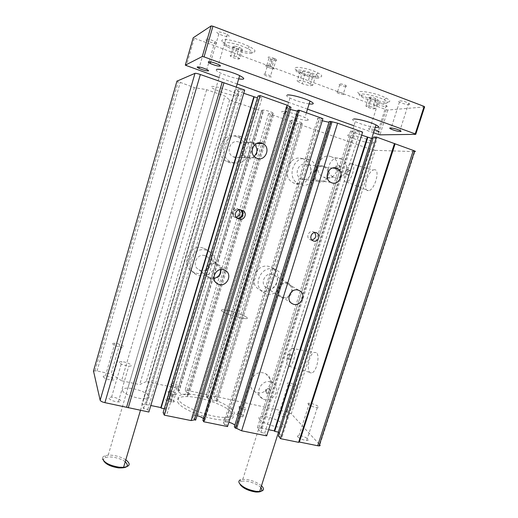 <?xml version="1.0" encoding="UTF-8"?>
<svg xmlns="http://www.w3.org/2000/svg" width="518" height="518" viewBox="0 0 518 518"><rect width="100%" height="100%" fill="white"/><g stroke="black" fill="none" stroke-linecap="round" stroke-linejoin="round"><path stroke-width="0.39" stroke-dasharray="2.59 1.94" d="M375.194 150.337L414.866 151.612L319.839 444.871L291.297 413.804L375.194 150.337L370.305 149.145L297.015 123.524L302.616 123.86C303.308 123.789 302.978 123.439 301.625 122.798C297.818 121.251 294.664 120.39 292.171 120.202L290.799 120.305L292.456 120.888L289.989 121.07L268.635 113.61L270.914 113.351L272.604 113.941L273.892 113.798C274.508 113.701 274.106 113.319 272.701 112.665C268.725 111.046 265.546 110.172 263.17 110.043L261.933 110.204L263.643 110.8L261.422 111.085L229.616 99.968L224.851 96.044L206.669 89.672L194.321 87.633L176.942 81.158M243.751 93.279L235.004 89.944L238.468 89.064L242.683 90.559L244.703 90.074M258.009 96.018L262.153 97.488L258.314 98.213L257.446 97.908M290.358 109.453L287.607 108.366C285.981 107.595 285.535 107.142 286.266 106.999L291.019 107.291M297.688 110.321L299.546 110.981L297.429 111.163M322.241 120.759L318.965 119.503C317.411 118.764 317.048 118.337 317.884 118.233L322.895 118.641M329.183 121.523L330.996 122.17L328.949 122.28M361.687 135.12L350.615 130.976L355.84 130.827L359.628 132.174L362.639 132.109M373.381 137.069L377.104 138.397L372.954 138.41M372.306 143.221C374.482 143.182 374.028 142.418 370.94 140.928C365.449 138.287 352.234 134.712 348.724 134.9C346.775 135.004 347.313 135.774 350.349 137.218C355.795 139.802 368.434 143.266 372.306 143.221M238.293 95.947C239.549 95.577 238.312 94.509 234.583 92.761C227.48 89.42 213.481 85.638 211.564 86.519C210.548 86.966 211.856 88.028 215.494 89.718C222.5 92.975 235.91 96.652 238.293 95.947M307.381 120.318C309.116 120.118 308.288 119.211 304.895 117.599C298.659 114.633 285.081 110.962 282.304 111.467C280.801 111.739 281.708 112.652 285.029 114.213C291.194 117.107 304.195 120.668 307.381 120.318M259.434 419.204C261.719 422.494 273.996 427.195 280.108 427.091C283.54 427.02 284.524 426.042 283.048 424.145C280.413 420.804 268.602 416.368 262.574 416.42C259.214 416.453 258.165 417.378 259.434 419.204M122.507 390.559C123.161 393.758 136.15 398.743 143.9 398.73C147.973 398.724 149.715 397.856 149.132 396.128C148.025 392.858 135.509 388.157 127.888 388.118C123.931 388.092 122.138 388.901 122.507 390.559M297.015 123.524L213.533 396.037L286.849 411.816L291.297 413.804M302.823 158.786C289.102 153.483 280.199 177.273 293.706 183.003C307.575 190.365 318.499 165.449 304.06 159.279L302.823 158.786M269.528 266.634C256.404 262.263 247.267 283.896 259.719 289.75C272.96 297.487 285.573 274.1 271.704 267.495L269.528 266.634M263.526 372.947C252.875 369.93 245.156 387.037 255.031 391.712C265.41 397.882 276.787 379.875 266.2 374.028L263.526 372.947M331.119 156.689C319.489 152.15 312.14 172.811 323.763 177.26C335.159 182.828 343.881 162.425 332.303 157.187L331.119 156.689M213.533 396.037L215.177 398.459L299.54 123.368M301.191 123.944L216.822 398.808L215.177 398.459M216.822 398.808L217.748 400.168L302.616 123.86M268.635 113.61L185.191 389.931L206.514 394.522L208.094 396.937L206.436 396.581L207.317 397.934C209.227 399.708 212.173 400.809 216.155 401.243C217.644 401.236 218.175 400.88 217.748 400.168M206.436 396.581L290.799 120.305M208.094 396.937L292.456 120.888M206.514 394.522L289.989 121.07M185.191 389.931L186.584 392.327L270.914 113.351M186.584 392.327L188.274 392.689L272.604 113.941M188.274 392.689L189.064 394.03L273.892 113.798M261.933 110.204L177.622 390.41L178.36 391.744C180.147 393.518 183.119 394.625 187.276 395.079C188.817 395.079 189.413 394.729 189.064 394.03M177.622 390.41L179.325 390.773L263.643 110.8M229.616 99.968L146.277 381.559L177.998 388.383L179.325 390.773M177.998 388.383L261.422 111.085M203.114 248.051C189.258 243.454 179.921 265.559 193.02 271.833C207.051 280.115 220.247 256.138 205.555 249.022L203.114 248.051M236.376 136.584C221.846 130.983 212.807 155.426 227.085 161.564C241.815 169.431 253.101 143.771 237.775 137.147L236.376 136.584M146.277 381.559L139.679 384.609L224.851 96.044M206.669 89.672L121.568 380.743L139.679 384.609M121.568 380.743L111.117 373.99L194.321 87.633M93.493 370.985L97.008 370.953L111.117 373.99M235.004 89.944L141.9 404.131L143.641 408.611L147.844 409.466L148.873 412.03M147.844 409.466L242.683 90.559M143.641 408.611L238.468 89.064M141.9 404.131L146.037 404.979L239.148 91.414M238.766 91.505L145.843 404.487L146.037 404.979M145.843 404.487L150.809 405.51M164.277 408.721L165.138 408.896L258.314 98.213M165.138 408.896L167.249 413.416L262.153 97.488M163.118 412.574L167.249 413.416M195.668 420.111L194.859 418.667L289.666 107.466M287.781 106.799L192.981 418.285L194.859 418.667M192.981 418.285L192.087 416.653C191.692 415.786 192.385 415.345 194.166 415.332L197.008 415.701M203.399 418.576L203.768 419.036L297.967 111.156M202.868 420.292L204.733 420.674L203.768 419.036M204.733 420.674L299.546 110.981M227.519 426.573L226.567 425.116L321.393 118.758M226.567 425.116L224.741 424.747L319.567 118.104M224.741 424.747L223.666 423.096C223.18 422.215 223.789 421.762 225.505 421.743L228.859 422.254M234.829 425.168L329.247 122.274M330.996 122.17L236.163 427.072L235.03 425.42M236.163 427.072L234.35 426.702M350.615 130.976L257.362 427.816L260.871 432.452L264.659 433.223L266.686 435.865M264.659 433.223L359.628 132.174M260.871 432.452L355.84 130.827M257.362 427.816L261.098 428.58L354.344 132.297M353.768 132.31L260.709 428.075L261.098 428.58M260.709 428.075L268.635 429.7M279.306 433.281L282.161 436.784L377.104 138.397M278.438 436.02L282.161 436.784M316.245 352.564L313.895 352.473C308.288 354.959 305.97 374.184 311.493 372.908C316.368 372.72 320.467 355.108 316.245 352.564M374.618 169.703L373.154 170.021C366.925 172.52 362.574 191.725 368.499 190.643C374.417 190.618 380.562 169.639 374.618 169.703M289.167 354.208C289.782 355.957 289.426 357.556 288.112 359.013C286.966 357.919 287.179 356.293 288.74 354.144L289.167 354.208M293.505 348.31C296.943 350.511 293.279 366.064 289.251 366.317C284.654 367.553 286.881 350.518 291.563 348.258L293.505 348.31M291.466 354.765C292.081 356.514 291.731 358.113 290.41 359.563C289.258 358.462 289.465 356.844 291.032 354.7L291.466 354.765M314.614 232.582L313.688 231.922C309.214 229.429 305.251 237.529 309.913 239.646L311.933 240.028M240.864 209.997L240.339 209.887M237.102 218.02L236.059 217.657C231.475 215.579 234.576 207.744 239.322 209.421L238.643 209.214C233.89 207.537 230.788 215.371 235.373 217.45L237.14 218.052M239.005 209.913L237.73 208.896C232.99 206.248 228.911 214.504 233.832 216.77L236.234 217.184M323.834 166.123L324.637 166.446C333.605 170.318 326.709 185.988 318.078 181.384C309.654 177.791 315.274 162.814 323.834 166.123M327.208 177.473C324.961 180.918 322.034 181.967 318.428 180.62C310.871 177.396 315.909 163.966 323.582 166.932L324.307 167.223C326.191 168.182 327.415 169.742 327.972 171.911M306.52 164.504L307.278 164.808C315.779 168.447 309.324 183.178 301.146 178.846C293.169 175.46 298.42 161.389 306.52 164.504M240.507 136.519C225.693 130.801 216.453 155.763 231.002 162.024C238.533 164.711 244.321 162.477 248.381 155.316C250.939 147.423 248.789 141.349 241.925 137.095L240.507 136.519M238.856 142.036C230.264 138.746 224.929 153.211 233.378 156.837C242.074 161.474 248.744 146.296 239.711 142.379L238.856 142.036M252.214 142.197C243.104 138.688 237.386 154.124 246.348 157.996C255.562 162.937 262.697 146.749 253.121 142.567L252.214 142.197M254.726 144.755L251.962 143.039C243.79 139.899 238.675 153.736 246.704 157.2C249.326 158.353 251.8 158.061 254.124 156.326M308.171 159.175L309.434 159.68C324.126 165.974 312.963 191.388 298.854 183.884C285.107 178.043 294.205 153.768 308.171 159.175M336.188 168.097C336.57 166.155 337.658 165.333 339.439 165.631L339.685 165.728C342.592 166.958 340.397 172.093 337.594 170.629L336.182 168.376M335.178 167.884C335.606 166.019 336.687 165.236 338.409 165.54L338.649 165.637C341.55 166.861 339.361 171.982 336.564 170.519L335.165 168.279M340.591 158.605L341.66 159.052C352.104 163.792 344.179 182.304 333.896 177.247C323.42 173.213 330.102 154.5 340.591 158.605M347.442 169.451C348.271 170.927 347.824 172.578 346.095 174.404C344.982 173.271 345.357 171.633 347.228 169.477L347.442 169.451M349.734 170.221C350.569 171.698 350.123 173.349 348.394 175.175C347.267 174.035 347.643 172.397 349.514 170.247L349.734 170.221M351.884 163.416C356.792 163.261 351.392 181.812 346.49 181.98C341.55 183.068 345.467 166.019 350.667 163.714L351.884 163.416M274.132 269.179C260.768 264.73 251.437 286.791 264.115 292.748C277.583 300.615 290.456 276.774 276.34 270.053L274.132 269.179M272.533 274.339C264.782 271.788 259.389 284.57 266.751 288.021C274.553 292.566 282.006 278.755 273.841 274.857L272.533 274.339M291.589 291.744C292.191 288.396 291.129 285.884 288.396 284.207L287.153 283.715C279.811 281.313 274.65 293.499 281.617 296.756C284.207 297.96 286.707 297.636 289.102 295.778M287.393 282.932C279.202 280.251 273.452 293.842 281.222 297.474C289.458 302.266 297.397 287.581 288.779 283.482L287.393 282.932M206.488 250.285C192.366 245.61 182.828 268.169 196.18 274.553C203.451 277.506 209.376 275.66 213.96 269.017C217.113 261.603 215.449 255.691 208.974 251.275L206.488 250.285M220.506 269.645C220.085 267.405 218.9 265.734 216.945 264.64L215.546 264.083C207.75 261.538 202.48 274.028 209.848 277.531L213.947 278.302M215.792 263.267C207.096 260.431 201.211 274.359 209.434 278.27C218.207 283.424 226.521 268.33 217.346 263.889L215.792 263.267M204.888 255.627C196.698 252.933 191.187 266.012 198.944 269.716C207.219 274.585 215.022 260.412 206.365 256.209L204.888 255.627M287.522 383.87C286.94 383.236 287.283 382.944 288.571 382.99C292.722 383.145 300.434 387.244 295.907 386.914C292.469 386.434 289.679 385.418 287.522 383.87M277.952 414.109C280.044 415.812 282.815 416.848 286.266 417.223C290.838 417.366 283.255 412.969 279.066 413.021C277.765 413.034 277.395 413.396 277.952 414.109M308.268 404.293C307.55 403.522 307.925 403.153 309.375 403.192C313.914 403.315 322.235 407.977 317.281 407.653C313.636 407.167 310.632 406.047 308.268 404.293M172.999 394.198L174.767 394.431C177.208 393.913 176.152 392.948 171.6 391.53L172.241 391.666C176.793 393.084 177.849 394.049 175.414 394.567L172.352 394.062C167.774 392.625 166.718 391.66 169.179 391.155L171.6 391.53L169.826 391.297L168.415 392.029C169.062 392.89 170.59 393.615 172.999 394.198M170.713 384.356L172.112 383.663C175.906 383.741 181.132 386.959 177.078 386.745C174.067 386.389 171.944 385.593 170.713 384.356M297.805 436.952C300.097 438.875 303.075 440.028 306.74 440.404C311.732 440.514 303.574 435.496 298.99 435.599C297.52 435.632 297.125 436.085 297.805 436.952M178.496 399.579C176.923 395.862 180.083 394.036 187.976 394.107C199.275 394.353 217.217 399.721 227.195 405.834C237.503 412.846 236.765 416.705 224.987 417.424C209.725 417.579 181.332 406.572 178.496 399.579M169.962 399.261L166.9 398.769C164.426 399.32 165.475 400.304 170.046 401.741L173.109 402.227C175.557 401.67 174.508 400.686 169.962 399.261L172.241 391.666M238.817 407.012L239.886 406.222C243.292 406.222 248.737 409.511 245.059 409.362C242.333 409.058 240.255 408.275 238.817 407.012M177.732 402.11C180.549 409.181 208.922 420.208 224.197 419.994C235.981 419.23 236.732 415.319 226.444 408.268C216.479 402.117 198.543 396.756 187.238 396.548C179.338 396.503 176.172 398.361 177.732 402.11M236.519 414.413C237.943 415.708 240.022 416.498 242.748 416.783C246.432 416.893 241.012 413.545 237.594 413.584L236.519 414.413M112.71 343.978C112.581 343.44 113.312 343.22 114.892 343.311C120.357 343.609 127.337 347.636 121.51 347.164C117.087 346.555 114.154 345.493 112.71 343.978M103.199 376.826C104.578 378.529 107.491 379.616 111.933 380.089C117.8 380.322 110.949 375.971 105.445 375.926C103.846 375.906 103.095 376.204 103.199 376.826M119.373 362.568C119.218 361.907 120.059 361.616 121.898 361.706C127.985 361.985 135.276 366.569 128.807 366.096C124.055 365.468 120.914 364.29 119.373 362.568M108.968 398.297C110.431 400.233 113.552 401.444 118.318 401.916C124.838 402.117 117.703 397.138 111.564 397.144C109.712 397.138 108.845 397.52 108.968 398.297M269.218 389.206L269.82 389.439C271.516 392.359 270.61 393.797 267.1 393.751C265.365 391.291 266.064 389.776 269.218 389.206M268.454 388.37L269.056 388.604C270.746 391.517 269.846 392.955 266.343 392.903C264.607 390.455 265.313 388.94 268.454 388.37M270.493 381.863L272.902 382.828C282.459 388.079 272.151 404.396 262.788 398.841C253.885 394.638 260.884 379.17 270.493 381.863M221.704 310.936C223.627 313.014 236.545 317.489 243.22 318.369C255.788 320.273 236.959 311.519 225.459 309.991C221.918 309.505 220.662 309.816 221.704 310.936C223.627 313.014 236.545 317.489 243.22 318.369C255.788 320.273 236.959 311.519 225.459 309.991C221.918 309.505 220.662 309.816 221.704 310.936M375.233 127.415C368.304 126.386 361.642 124.456 355.257 121.62C352.24 120.092 351.728 119.218 353.716 119.004M261.486 485.761C255.924 481.539 249.695 479.396 242.8 479.325L240.384 479.843L241.084 481.572C239.704 482.213 239.394 483.223 240.151 484.608M238.694 78.891C232.407 77.668 226.314 75.706 220.403 72.999C216.783 71.219 215.501 70.04 216.556 69.477M125.796 459.829C120.448 456.604 114.588 455.044 108.21 455.141L104.895 455.749C103.088 456.416 102.299 457.426 102.519 458.78M309.097 103.917C302.48 102.804 296.095 100.855 289.944 98.077C286.635 96.426 285.755 95.403 287.296 95.021M271.445 76.968C269.729 77.027 267.45 76.424 264.601 75.168C260.839 73.336 267.035 74.1 270.532 75.913L271.445 76.968M312.775 85.224L309.881 85.8L302.13 83.748L297.125 81.093L299.903 80.465L307.796 82.543L312.775 85.224L315.559 76.146L310.599 73.388L302.687 71.322L299.883 72.047L297.125 81.093M239.853 58.586L238.513 59.123L233.715 57.867L230.206 56.054L231.494 55.491L236.344 56.76L239.853 58.586L242.631 49.178L239.135 47.306L234.272 46.05L232.964 46.678L230.206 56.054M375.31 108.676L373.2 108.871L368.505 107.621L365.87 106.164L367.942 105.95L372.688 107.213L375.31 108.676L378.088 99.909L375.472 98.401L370.72 97.151L368.628 97.416L365.87 106.164M273.957 68.609L273.057 67.508L271.361 66.77C266.55 65.32 265.132 65.339 267.107 66.828L268.81 67.567C271.231 68.408 272.947 68.758 273.957 68.609M343.952 94.574C342.035 94.561 339.795 93.978 337.231 92.826C333.851 91.123 340.332 91.945 343.421 93.622L343.952 94.574M234.272 46.05L231.494 55.491M232.964 46.678L236.467 48.537L233.715 57.867M236.467 48.537L241.271 49.786L238.513 59.123M302.687 71.322L299.903 80.465M299.883 72.047L304.869 74.786L302.13 83.748M304.869 74.786L312.639 76.819L309.881 85.8M370.72 97.151L367.942 105.95M368.628 97.416L371.251 98.919L368.505 107.621M371.251 98.919L375.958 100.155L373.2 108.871M375.958 100.155L378.088 99.909M375.472 98.401L372.688 107.213M312.639 76.819L315.559 76.146M310.599 73.388L307.796 82.543M241.271 49.786L242.631 49.178M239.135 47.306L236.344 56.76M318.434 78.108C315.481 78.917 303.671 75.79 298.64 72.883C289.387 67.987 306.533 69.807 316.084 74.851C319.276 76.554 320.059 77.642 318.434 78.108M251.871 53.199C249.061 54.617 234.052 50.628 226.942 46.594C214.245 39.951 234.434 41.705 247.617 48.595C251.955 50.887 253.373 52.415 251.871 53.199M385.768 103.309C381.358 103.911 367.307 100.194 361.888 97.008C351.56 91.524 373.523 94.153 384.162 99.832C387.749 101.781 388.286 102.94 385.768 103.309M270.707 66.524L273.711 67.748C275.647 69.224 274.236 69.244 269.457 67.806L266.459 66.589C264.484 65.1 265.896 65.08 270.707 66.524L273.245 58.081C268.428 56.637 267.003 56.682 268.965 58.223L271.963 59.46C276.741 60.897 278.172 60.852 276.243 59.317L273.245 58.081M346.471 86.493L345.953 85.496C342.871 83.767 336.37 83.016 339.737 84.764C342.294 85.936 344.541 86.512 346.471 86.493M387.988 102.072C390.863 101.645 390.268 100.317 386.214 98.096C374.145 91.608 349.236 88.714 360.968 94.962C367.107 98.588 382.951 102.771 387.988 102.072M320.759 76.845C322.669 76.295 321.775 75.019 318.065 73.025C306.934 67.1 286.959 65.061 297.759 70.791C303.606 74.184 317.294 77.804 320.759 76.845M254.306 51.91C256.028 51.017 254.442 49.268 249.54 46.659C241.602 42.884 233.877 40.514 226.36 39.543C220.383 39.342 220.299 40.98 226.107 44.451C234.155 49.035 251.081 53.535 254.306 51.91M409.026 104.539C410.094 104.396 409.978 103.956 408.696 103.212C404.603 100.88 394.917 99.734 399.436 102.098C402.823 103.658 406.021 104.474 409.026 104.539M378.561 132.019C375.841 131.799 372.843 130.996 369.58 129.604C368.395 129.001 368.233 128.678 369.081 128.619L374.508 129.694M386.629 106.663C387.535 106.54 387.406 106.145 386.227 105.478C382.394 103.328 373.361 102.124 377.596 104.312C380.84 105.795 383.851 106.578 386.629 106.663M228.917 36.474C229.442 36.118 228.865 35.483 227.201 34.564C221.633 31.501 212.93 30.873 218.861 33.923C223.284 35.969 226.638 36.817 228.917 36.474M216.492 43.234C216.932 42.936 216.401 42.379 214.912 41.569C209.777 38.785 201.521 37.976 206.999 40.76C211.202 42.683 214.368 43.506 216.492 43.234M424.605 106.928L387.807 110.043L386.137 109.68L193.214 37.775M194.244 38.442L186.363 65.773M373.53 132.77L353.956 125.757M307.498 109.13L288.636 102.376M237.192 83.961L219.088 77.486M386.137 109.68L378.257 134.46M387.807 110.043L379.908 134.842M125.22 461.771C120.752 458.119 110.01 455.788 105.614 457.549C103.995 458.158 103.283 459.071 103.49 460.295L103.639 460.78M260.871 487.684C257.472 483.443 244.969 479.584 241.084 481.572M286.849 411.816L370.305 149.145M207.317 397.934L292.171 120.202M178.36 391.744L263.17 110.043M97.008 370.953L180.147 82.679M192.087 416.653L286.266 106.999M223.666 423.096L317.884 118.233M242.327 210.438L240.009 209.628M237.658 218.363L236.072 217.735M240.948 210.023L238.643 209.214M168.674 398.996L170.959 391.388M170.046 401.741L172.352 394.062M171.341 402.013L173.653 394.334M274.546 58.566L272.008 67.01M270.674 58.974L268.169 67.327M271.963 59.46L269.457 67.806M280.108 427.091L370.94 140.928M262.574 416.42L350.349 137.218M143.9 398.73L234.583 92.761M127.888 388.118L215.494 89.718M216.155 401.243L301.625 122.798M187.276 395.079L272.701 112.665M95.014 370.687L178.211 81.915M194.166 415.332L287.607 108.366M225.505 421.743L318.965 119.503M289.251 366.317L311.493 372.908M291.563 348.258L313.895 352.473M288.112 359.013L290.41 359.563M288.74 354.144L291.032 354.7M315.76 232.621L313.688 231.922M312.93 240.766L309.913 239.646M241.589 210.217L240.676 209.894M237.639 218.356L235.373 217.45M239.996 209.693L237.73 208.896M236.059 217.657L233.832 216.77M324.637 166.446L307.278 164.808M318.078 181.384L301.146 178.846M233.378 156.837L246.348 157.996M239.711 142.379L253.121 142.567M246.704 157.2L256.378 158.022M252.784 143.369L256.747 143.441M227.085 161.564L231.002 162.024M237.775 137.147L241.925 137.095M309.434 159.68L304.06 159.279M298.854 183.884L293.706 183.003M332.718 168.039L324.307 167.223M331.002 182.472L318.428 180.62M339.685 165.728L338.649 165.637M337.594 170.629L336.564 170.519M341.66 159.052L332.303 157.187M333.896 177.247L323.763 177.26M346.095 174.404L348.394 175.175M347.228 169.477L349.514 170.247M346.49 181.98L368.499 190.643M350.667 163.714L373.154 170.021M281.617 296.756L291.407 303.108M288.396 284.207L299.436 290.624M266.751 288.021L281.222 297.474M273.841 274.857L288.779 283.482M259.719 289.75L264.115 292.748M271.704 267.495L276.34 270.053M193.02 271.833L196.18 274.553M205.555 249.022L208.974 251.275M209.848 277.531L215.611 282.193M216.945 264.64L225.09 270.377M198.944 269.716L209.434 278.27M206.365 256.209L217.346 263.889M286.266 417.223L295.907 386.914M279.066 413.021L288.571 382.99M174.767 394.431L177.078 386.745M169.826 391.297L172.112 383.663M306.74 440.404L317.281 407.653M298.99 435.599L309.375 403.192M224.197 419.994L224.987 417.424M187.238 396.548L187.976 394.107M166.9 398.769L169.179 391.155M173.109 402.227L175.414 394.567M242.748 416.783L245.059 409.362M237.594 413.584L239.886 406.222M111.933 380.089L121.51 347.164M105.445 375.926L114.892 343.311M118.318 401.916L128.807 366.096M111.564 397.144L121.898 361.706M269.82 389.439L269.056 388.604M267.1 393.751L266.343 392.903M272.902 382.828L266.2 374.028M262.788 398.841L255.031 391.712M306.378 112.762L304.895 117.599M289.944 98.077L285.029 114.213M278.464 432.258L371.743 138.416M242.8 479.325L355.257 121.62M140.462 410.327L236.266 87.069M108.21 455.141L220.403 72.999M267.107 66.828L264.601 75.168M273.057 67.508L270.532 75.913M339.737 84.764L337.231 92.826M345.953 85.496L343.421 93.622M268.965 58.223L266.459 66.589M276.243 59.317L273.711 67.748M384.162 99.832L386.214 98.096M361.888 97.008L360.968 94.962M316.084 74.851L318.065 73.025M298.64 72.883L297.759 70.791M247.617 48.595L249.54 46.659M226.942 46.594L226.107 44.451M399.436 102.098L391.174 127.946M408.696 103.212L399.954 130.439M377.596 104.312L369.58 129.604M386.227 105.478L378.101 131.035M218.861 33.923L210.69 61.914M227.201 34.564L218.441 64.459M206.999 40.76L199.372 67.029M214.912 41.569L206.779 69.47M105.614 457.549L104.895 455.749"/><path stroke-width="0.78" d="M93.493 370.985L100.155 400.246C100.634 401.217 102.214 402.02 104.901 402.648L148.873 412.03L244.703 90.074L200.349 74.514C197.611 73.588 195.823 73.193 194.988 73.342L176.942 81.158M257.446 97.908L243.751 93.279M260.166 95.584L258.009 96.018L163.118 412.574L164.284 415.145L260.166 95.584L287.05 105.167L291.019 107.291L195.668 420.111L194.321 419.833L191.11 420.577L287.05 105.167M297.429 111.163L290.358 109.453M299.074 110.166L297.688 110.321L202.868 420.292L203.716 421.743L299.074 110.166L322.895 118.641L227.519 426.573L203.716 421.743M328.949 122.28L322.241 120.759M330.724 121.432L329.183 121.523L234.35 426.702L235.34 428.159L330.724 121.432L337.6 123.18L362.639 132.109L266.686 435.865L241.628 430.795L337.6 123.18M372.954 138.41L371.581 138.416L361.687 135.12M376.502 137.05L373.381 137.069L278.438 436.02L280.575 438.675L376.502 137.05L414.627 150.919C415.578 151.386 415.656 151.619 414.866 151.612M126.625 407.051L222.177 82.291M128.231 407.854L223.99 82.692M150.809 405.51L160.852 407.569L253.82 96.847M160.852 407.569L161.072 408.061L254.234 96.769M161.072 408.061L164.277 408.721M164.284 415.145L191.11 420.577M240.948 210.023L243.007 210.709C247.636 212.807 244.522 220.713 239.724 219.049L237.639 218.356C233.009 216.252 236.15 208.327 240.948 210.023M223.634 269.8L225.09 270.377C233.657 274.514 225.854 288.656 217.664 283.858C209.984 280.219 215.507 267.165 223.634 269.8M261.901 143.201L262.749 143.551C271.685 147.475 264.983 162.652 256.378 158.022C248.005 154.403 253.386 139.912 261.901 143.201M194.321 419.833L289.672 106.812M197.008 415.701C199.909 416.407 202.039 417.366 203.399 418.576M228.859 422.254C231.65 423.038 233.644 424.009 234.829 425.168M235.34 428.159L236.642 428.425L332.019 121.892M236.642 428.425L241.628 430.795M313.552 241.012L312.93 240.766C308.229 238.623 312.237 230.439 316.757 232.951C321.115 234.9 318.052 242.586 313.552 241.012M336.415 168.169L337.166 168.473C345.512 172.093 339.031 186.771 331.002 182.472C323.154 179.111 328.444 165.074 336.415 168.169M298.148 290.119L299.436 290.624C307.459 294.438 300.019 308.178 292.353 303.723C285.12 300.349 290.514 287.632 298.148 290.119M268.635 429.7L274.268 430.859L367.314 137.115M274.268 430.859L274.682 431.365L367.91 137.108M274.682 431.365L278.354 432.122L371.581 138.416M278.354 432.122L279.306 433.281M280.575 438.675L298.614 442.327L394.496 143.46M395.072 143.894L299.385 442.035L298.614 442.327M299.385 442.035L317.689 445.745L413.319 150.395M319.839 444.871C320.383 445.525 320.124 445.868 319.056 445.901L317.689 445.745M311.933 240.028C315.812 238.604 316.705 236.124 314.614 232.582M237.14 218.052L237.432 218.136C242.061 219.755 245.228 212.244 240.864 209.997M236.234 217.184C239.912 215.825 240.838 213.403 239.005 209.913M240.339 209.887C244.347 212.166 241.55 219.166 237.102 218.02M327.972 171.911L327.208 177.473M254.124 156.326C257.66 152.648 257.86 148.789 254.726 144.755M335.165 168.279L335.178 167.884M289.102 295.778L291.589 291.744M213.947 278.302C218.544 277.24 220.733 274.352 220.506 269.645M353.716 119.004C357.297 118.616 370.564 122.125 376.023 124.922C379.798 126.942 379.539 127.771 375.233 127.415M240.384 479.843C238.843 480.549 238.494 481.669 239.335 483.203C242.573 487.25 248.239 489.976 256.319 491.388L259.667 491.485C264.063 490.85 264.666 488.94 261.486 485.761M216.556 69.477C218.551 68.35 232.608 72.067 239.666 75.602C245.422 78.684 245.098 79.778 238.694 78.891M102.519 458.78C104.435 462.846 109.997 465.663 119.211 467.223L123.562 467.359C130.167 466.362 130.912 463.85 125.796 459.829M287.296 95.021C290.151 94.289 303.788 97.896 309.984 101.036C314.646 103.522 314.348 104.487 309.097 103.917M400.356 131.54C397.41 131.319 394.237 130.478 390.831 129.014C389.536 128.347 389.381 127.978 390.371 127.914C393.298 128.114 396.497 128.956 399.954 130.439C401.256 131.119 401.392 131.481 400.356 131.54M374.508 129.694L378.101 131.035C379.293 131.643 379.441 131.973 378.561 132.019M220.228 66.116C218.013 66.265 214.679 65.385 210.237 63.474C208.573 62.652 207.964 62.102 208.411 61.823C210.586 61.642 213.928 62.523 218.441 64.459C220.124 65.3 220.72 65.851 220.228 66.116M208.411 70.914C206.345 71.011 203.205 70.17 198.983 68.37C197.494 67.638 196.937 67.159 197.313 66.926C199.346 66.803 202.499 67.644 206.779 69.47C208.281 70.208 208.825 70.688 208.411 70.914M219.088 77.486L185.308 65.171L202.266 56.527L204.047 56.889L415.222 133.903L415.734 134.35L379.908 134.842L373.53 132.77M415.222 133.903L424.112 106.41L212.963 26.224L211.163 25.9L193.214 37.775L185.308 65.171M211.163 25.9L202.266 56.527M212.963 26.224L204.047 56.889M424.112 106.41L424.605 106.928L415.734 134.35M353.956 125.757L307.498 109.13M288.636 102.376L237.192 83.961M103.639 460.78C105.84 464.277 110.794 466.647 118.492 467.89C127.253 468.181 129.494 466.142 125.22 461.771M240.151 484.608C243.071 488.26 248.161 490.714 255.419 491.977C261.318 492.333 263.138 490.902 260.871 487.684M93.408 371.296L176.981 81.002M100.155 400.246L194.988 73.342M104.901 402.648L200.349 74.514M239.724 219.049L237.432 218.136M238.345 218.635L237.658 218.363M319.056 445.901L414.627 150.919M316.757 232.951L315.76 232.621M243.007 210.709L241.589 210.217M256.747 143.441L262.749 143.551M337.166 168.473L332.718 168.039M291.407 303.108L292.353 303.723M215.611 282.193L217.664 283.858M259.667 491.485L278.464 432.258M371.743 138.416L376.023 124.922M123.562 467.359L140.462 410.327M236.266 87.069L239.666 75.602M306.378 112.762L309.984 101.036M391.174 127.946L390.831 129.014M210.69 61.914L210.237 63.474M199.372 67.029L198.983 68.37M118.492 467.89L119.211 467.223M255.419 491.977L256.319 491.388"/></g></svg>
